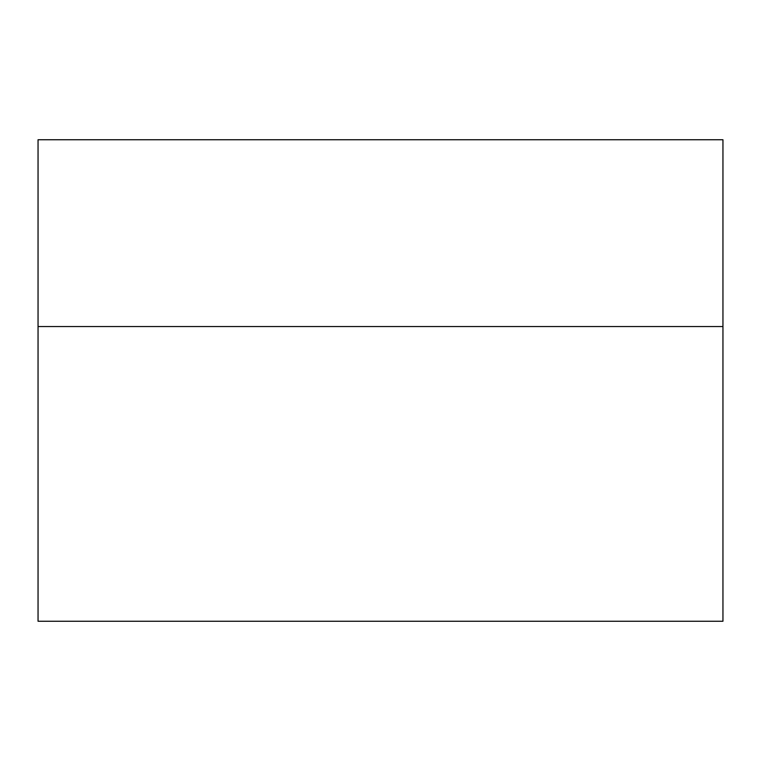 <?xml version="1.0" encoding="UTF-8"?>
<svg xmlns="http://www.w3.org/2000/svg" width="761" height="761" viewBox="0 0 761 761"><rect width="100%" height="100%" fill="white"/><g stroke="black" fill="none" stroke-linecap="round" stroke-linejoin="round"><path stroke-width="1.14" d="M722.95 621.252L38.05 621.252L38.05 139.748L722.95 139.748L722.95 621.252M722.95 326.536L38.05 326.536"/></g></svg>
